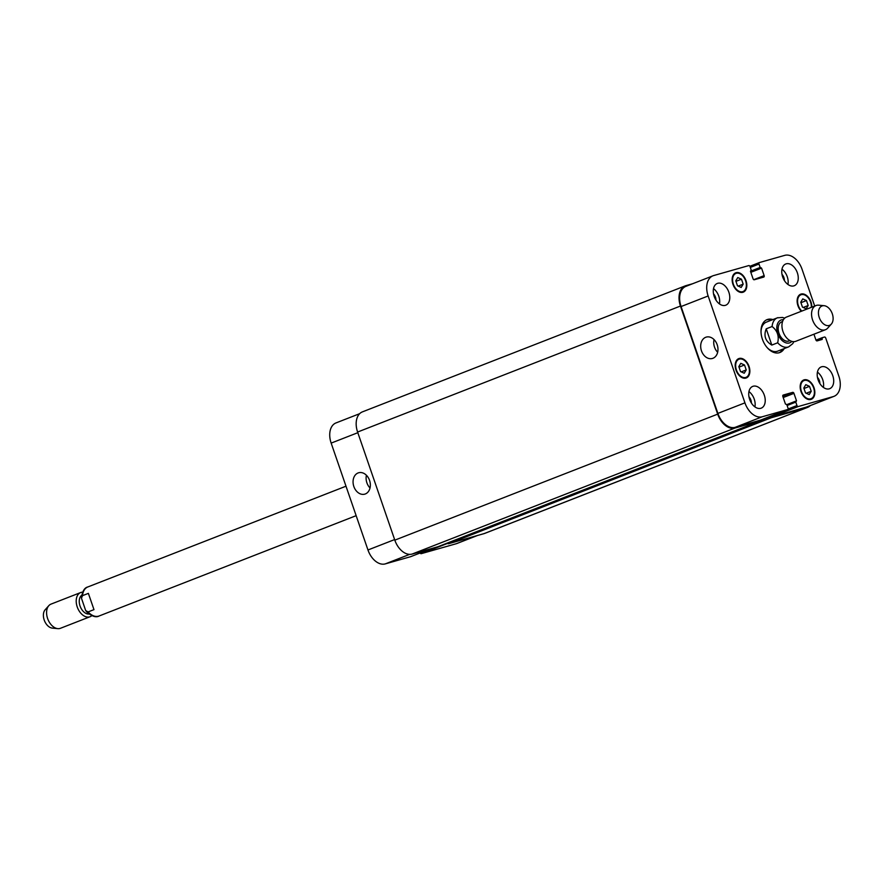 <?xml version="1.0" encoding="UTF-8"?>
<svg xmlns="http://www.w3.org/2000/svg" width="884" height="884" viewBox="0 0 884 884"><rect width="100%" height="100%" fill="white"/><g stroke="black" fill="none" stroke-linecap="round" stroke-linejoin="round"><path stroke-width="1.33" d="M93.98 609.629L88.113 611.916L85.671 610.579L81.461 598.17L82.51 595.661L88.378 593.374L93.98 609.629L88.378 593.374M89.041 614.026A10.254 6.674 -111.3 0 1 80.057 606.026A10.254 6.674 -111.3 0 1 81.704 595.241M91.803 615.673A12.973 8.453 -111.3 0 1 90.102 616.712A12.973 8.453 -111.3 0 1 77.228 606.943A12.973 8.453 -111.3 0 1 80.665 592.545A12.973 8.453 -111.3 0 1 82.621 592.158M90.102 616.712L60.477 628.281A12.973 8.453 -111.3 0 1 57.78 628.635A12.973 8.453 -111.3 0 1 47.614 618.502A12.973 8.453 -111.3 0 1 48.819 605.662A12.973 8.453 -111.3 0 1 51.04 604.104L80.665 592.545M57.78 628.635L52.344 628.115A10.376 6.763 -111.3 0 1 44.2 620.004A10.376 6.763 -111.3 0 1 45.172 609.739L48.819 605.662M766.218 328.815L772.086 326.527C777.367 330.616 779.235 336.031 777.677 342.782L771.809 345.08L766.218 328.815C763.5 335.798 765.367 341.213 771.809 345.08M771.4 320.163A17.647 11.492 68.7 0 0 766.362 319.953M779.169 352.749A17.647 11.492 68.7 0 0 782.727 349.18M777.975 317.632A15.569 10.144 68.7 0 0 777.379 317.831L766.362 322.13A15.569 10.144 68.7 0 0 761.025 331.809M767.201 347.644A15.569 10.144 68.7 0 0 777.688 351.147L788.694 346.848L792.727 343.677L793.876 341.655M784.196 348.605A17.647 11.492 -111.3 0 1 779.909 352.506A17.647 11.492 -111.3 0 1 762.781 340.241A17.647 11.492 -111.3 0 1 767.08 319.621A17.647 11.492 -111.3 0 1 772.87 319.588M782.086 321.732A10.254 6.674 68.7 0 0 781.688 321.864A10.254 6.674 68.7 0 0 779.202 333.843A10.254 6.674 68.7 0 0 789.147 340.959L790.02 340.616M786.893 316.925A12.973 8.453 68.7 0 0 786.395 317.102A12.973 8.453 68.7 0 0 783.246 332.262A12.973 8.453 68.7 0 0 795.832 341.279L825.457 329.71A12.973 8.453 68.7 0 0 827.678 328.152L831.336 324.074A10.376 6.763 68.7 0 0 832.076 313.201A10.376 6.763 68.7 0 0 824.164 305.698A10.376 6.763 68.7 0 0 822.396 305.853A10.376 6.763 68.7 0 0 820.009 319.334A10.376 6.763 68.7 0 0 831.336 324.074M824.164 305.698L818.717 305.179A12.973 8.453 68.7 0 0 816.518 305.367A12.973 8.453 68.7 0 0 816.02 305.532A12.973 8.453 68.7 0 0 812.86 320.704A12.973 8.453 68.7 0 0 825.457 329.71M365.324 493.957A11.116 8.42 74.1 0 1 364.738 494.156A11.116 8.42 74.1 0 1 353.611 485.758A11.116 8.42 74.1 0 1 358.661 472.763A11.116 8.42 74.1 0 1 369.689 480.774A11.116 8.42 74.1 0 1 365.324 493.957M366.429 475.272A11.116 8.42 -105.9 0 0 370.031 487.946M712.946 358.285A11.116 8.42 74.1 0 1 712.371 358.473A11.116 8.42 74.1 0 1 701.233 350.086A11.116 8.42 74.1 0 1 706.294 337.091A11.116 8.42 74.1 0 1 717.311 345.091A11.116 8.42 74.1 0 1 712.946 358.285M714.051 339.589A11.116 8.42 -105.9 0 0 717.653 352.263M359.655 413.69L335.964 422.939A18.166 11.835 68.7 0 0 331.157 443.105L367.965 549.981A18.166 11.835 68.7 0 0 385.28 563.893L410.629 556.688A1.293 0.84 68.7 0 0 410.728 556.644M420.132 552.986A1.293 0.84 68.7 0 0 421.226 553.671L456.365 543.693A18.166 11.835 68.7 0 0 457.061 543.45L477.437 535.505M735.775 280.825L737.775 277.543L741.477 279.2L743.179 284.162L741.179 287.444L737.477 285.775L735.775 280.825M743.179 284.162L738.195 286.107M741.477 279.2L735.952 281.355M800.76 302.184L802.76 298.891L806.462 300.56L808.175 305.51L806.175 308.803L802.462 307.135L800.76 302.184M808.175 305.51L803.191 307.466M806.462 300.56L800.948 302.715M803.81 387.966L805.81 384.684L809.512 386.352L811.225 391.303L809.225 394.584L805.512 392.927L803.81 387.966M811.225 391.303L806.23 393.247M809.512 386.352L803.987 388.507M738.814 366.617L740.814 363.324L744.527 364.993L746.229 369.943L744.229 373.236L740.527 371.567L738.814 366.617M746.229 369.943L741.245 371.888M744.527 364.993L739.002 367.147M811.324 307.367A9.735 6.343 68.7 0 0 808.142 297.698A9.735 6.343 68.7 0 0 800.926 294.781A9.735 6.343 68.7 0 0 798.351 305.588A9.735 6.343 68.7 0 0 801.81 311.08M801.335 311.267A10.376 6.763 -111.3 0 1 797.943 305.698A10.376 6.763 -111.3 0 1 800.694 294.173A10.376 6.763 -111.3 0 1 808.241 297.123A10.376 6.763 -111.3 0 1 811.799 307.179M733.366 284.228A9.735 6.343 68.7 0 0 743.013 291.554A9.735 6.343 68.7 0 0 745.378 280.184A9.735 6.343 68.7 0 0 735.941 273.421A9.735 6.343 68.7 0 0 733.366 284.228M732.958 284.35A10.376 6.763 -111.3 0 1 735.698 272.825A10.376 6.763 -111.3 0 1 745.776 280.029A10.376 6.763 -111.3 0 1 743.256 292.162A10.376 6.763 -111.3 0 1 732.958 284.35M736.416 370.02A9.735 6.343 68.7 0 0 746.063 377.346A9.735 6.343 68.7 0 0 748.428 365.976A9.735 6.343 68.7 0 0 738.991 359.213A9.735 6.343 68.7 0 0 736.416 370.02M736.007 370.131A10.376 6.763 -111.3 0 1 738.748 358.606A10.376 6.763 -111.3 0 1 748.825 365.821A10.376 6.763 -111.3 0 1 746.295 377.954A10.376 6.763 -111.3 0 1 736.007 370.131M801.401 391.369A9.735 6.343 68.7 0 0 811.048 398.706A9.735 6.343 68.7 0 0 813.424 387.336A9.735 6.343 68.7 0 0 803.976 380.573A9.735 6.343 68.7 0 0 801.401 391.369M800.992 391.49A10.376 6.763 -111.3 0 1 803.744 379.965A10.376 6.763 -111.3 0 1 813.81 387.181A10.376 6.763 -111.3 0 1 811.291 399.303A10.376 6.763 -111.3 0 1 800.992 391.49M814.705 306.052L802.053 269.277A18.166 11.835 68.7 0 0 784.727 255.365L759.378 262.57A1.293 0.84 68.7 0 0 758.98 264.029L760.163 267.465L761.566 268.139L764.141 275.62A1.293 0.84 -111.3 0 1 763.743 277.079L754.284 279.764A1.293 0.84 -111.3 0 1 753.046 278.769L750.472 271.289L751.201 270.007L750.019 266.581A1.293 0.84 68.7 0 0 748.781 265.587L713.642 275.565A18.166 11.835 68.7 0 0 712.946 275.808A18.166 11.835 68.7 0 0 708.139 295.974L744.936 402.85A18.166 11.835 68.7 0 0 762.262 416.762L787.611 409.557A1.293 0.84 68.7 0 0 788.009 408.099L786.826 404.662L785.423 403.988L782.848 396.507A1.293 0.84 -111.3 0 1 783.246 395.049L792.705 392.363A1.293 0.84 -111.3 0 1 793.942 393.358L796.517 400.839L795.788 402.121L796.97 405.546A1.293 0.84 68.7 0 0 798.208 406.541L833.347 396.562A18.166 11.835 68.7 0 0 834.043 396.319A18.166 11.835 68.7 0 0 838.85 376.153L825.722 338.042A1.293 0.84 68.7 0 0 824.485 337.047L822.186 337.699L822.12 339.467L817.125 340.881A1.293 0.84 -111.3 0 1 815.888 339.887L813.932 334.207M818.12 379.899A11.68 7.602 -111.3 0 1 821.214 366.926A11.68 7.602 -111.3 0 1 832.54 375.048A11.68 7.602 -111.3 0 1 829.7 388.684A11.68 7.602 -111.3 0 1 818.12 379.899M782.671 276.946A11.68 7.602 -111.3 0 1 785.765 263.973A11.68 7.602 -111.3 0 1 797.092 272.095A11.68 7.602 -111.3 0 1 794.252 285.742A11.68 7.602 -111.3 0 1 782.671 276.946M714.195 296.405A11.68 7.602 -111.3 0 1 717.289 283.444A11.68 7.602 -111.3 0 1 728.615 291.554A11.68 7.602 -111.3 0 1 725.775 305.201A11.68 7.602 -111.3 0 1 714.195 296.405M749.643 399.358A11.68 7.602 -111.3 0 1 752.737 386.385A11.68 7.602 -111.3 0 1 764.063 394.507A11.68 7.602 -111.3 0 1 761.223 408.154A11.68 7.602 -111.3 0 1 749.643 399.358M823.391 387.424A11.68 7.602 68.7 0 0 817.435 372.131M819.877 383.568A6.376 4.155 68.7 0 0 819.38 380.606A6.376 4.155 68.7 0 0 817.457 377.346M787.942 284.471A11.68 7.602 68.7 0 0 781.986 269.189M784.428 280.615A6.376 4.155 68.7 0 0 783.931 277.653A6.376 4.155 68.7 0 0 782.009 274.394M719.466 303.93A11.68 7.602 68.7 0 0 713.51 288.648M715.952 300.085A6.376 4.155 68.7 0 0 715.454 297.112A6.376 4.155 68.7 0 0 713.532 293.853M754.925 406.883A11.68 7.602 68.7 0 0 748.958 391.601M751.411 403.027A6.376 4.155 68.7 0 0 750.903 400.065A6.376 4.155 68.7 0 0 748.98 396.805M760.649 420.077A1.293 0.84 -111.3 0 1 760.56 420.11L735.201 427.326A18.166 11.835 -111.3 0 1 717.885 413.403L681.078 306.538A18.166 11.835 -111.3 0 1 685.896 286.361L712.946 275.808M834.043 396.319L806.981 406.883A18.166 11.835 -111.3 0 1 806.285 407.115L771.157 417.104A1.293 0.84 -111.3 0 1 770.052 416.408M761.257 419.845A1.293 0.84 -111.3 0 1 760.815 420.707L735.002 428.044A18.166 11.835 -111.3 0 1 717.686 414.132L680.459 306.041A18.166 11.835 -111.3 0 1 685.277 285.863A18.166 11.835 -111.3 0 1 685.973 285.631L692.57 283.753M437.956 546.721L760.815 420.707A1.293 0.84 -111.3 0 1 760.77 420.729L437.9 546.743A1.293 0.84 68.7 0 0 438 546.699M810.363 405.568A18.166 11.835 -111.3 0 1 807.6 407.38A18.166 11.835 -111.3 0 1 806.904 407.612L771.367 417.712A1.293 0.84 -111.3 0 1 770.13 416.718L770.019 416.419M685.277 285.863L362.407 411.878A18.166 11.835 68.7 0 0 357.6 432.044L394.817 540.146A18.166 11.835 68.7 0 0 412.143 554.058L437.9 546.743M447.392 543.041A1.293 0.84 68.7 0 0 448.497 543.726L484.045 533.627A18.166 11.835 68.7 0 0 484.741 533.395L807.6 407.38M82.51 595.661A15.569 10.144 -111.3 0 1 87.803 586.965C84.345 587.772 82.234 591.506 81.461 598.17M356.142 515.67L99.13 615.982A15.569 10.144 -111.3 0 1 88.113 611.916M783.401 319.699A12.199 7.945 68.7 0 0 781.456 319.886A12.199 7.945 68.7 0 0 778.605 335.644A12.199 7.945 68.7 0 0 791.865 341.39M784.694 318.141L782.506 317.444L777.379 317.831A15.569 10.144 68.7 0 0 772.086 326.527M777.677 342.782A15.569 10.144 68.7 0 0 788.694 346.848M717.885 413.403L744.936 402.85M735.201 427.326L762.262 416.762M760.56 420.11L787.611 409.557M782.782 396.242L792.705 392.363M783.213 397.546L793.942 393.358M788.064 409.027L796.97 405.546M771.157 417.104L798.208 406.541M806.285 407.115L833.347 396.562M749.886 266.283L759.279 262.614L749.886 266.272M750.306 267.421L758.98 264.029M753.743 279.675L764.141 275.62M681.078 306.538L708.139 295.974M409.701 554.356L385.28 563.893M394.629 539.572L367.965 549.981M431.348 548.599L410.629 556.688M447.636 543.373L421.226 553.671M477.084 535.605L456.365 543.693M357.821 432.696L331.157 443.105M680.459 306.041L357.6 432.044M761.566 268.139L750.836 272.327M761.069 267.742L750.66 271.808M760.66 267.863L750.638 271.775M760.163 267.465L750.461 271.244M822.264 338.892L817.192 340.87M822.054 338.274L816.264 340.539M822.164 337.71L815.987 340.119L822.186 337.699M806.904 407.612L484.045 533.627M771.367 417.712L448.497 543.726M770.13 416.718L761.223 420.198M795.788 402.121L787.114 405.502M795.909 401.546L786.959 405.049L795.931 401.546M796.517 400.839L786.804 404.618M735.002 428.044L412.143 554.058M394.817 540.146L717.686 414.132M99.13 615.982C96.025 617.761 91.903 616.402 86.765 611.916L85.671 610.579M345.998 486.2L87.803 586.965M781.688 321.864L782.561 321.522M786.395 317.102L816.02 305.532M800.926 294.781L798.738 295.643M735.941 273.421L733.742 274.283M743.013 291.554L740.825 292.416M738.991 359.213L736.792 360.064M746.063 377.346L743.875 378.197M803.976 380.573L801.788 381.424M811.048 398.706L808.86 399.557M787.666 409.535L760.605 420.099M431.381 548.588L410.684 556.666"/></g></svg>
